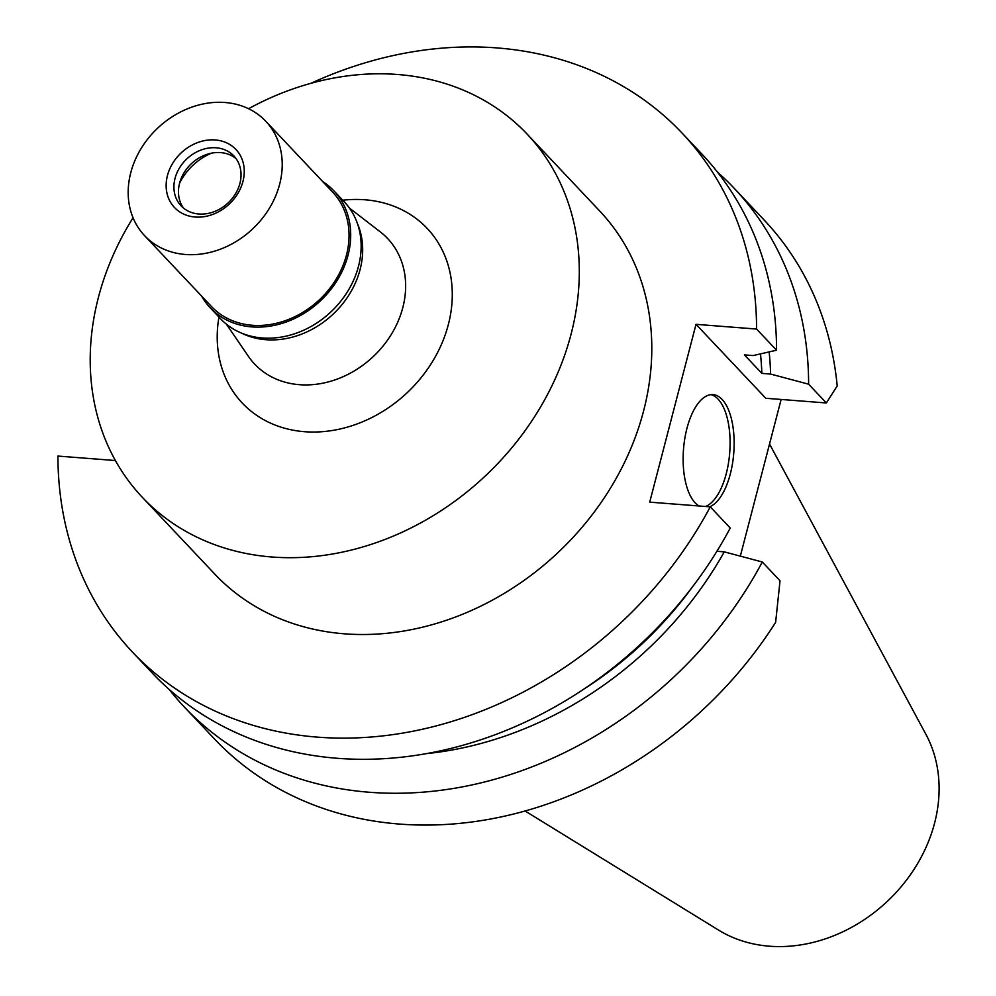 <?xml version="1.0" encoding="UTF-8"?>
<svg xmlns="http://www.w3.org/2000/svg" width="996" height="996" viewBox="0 0 996 996"><rect width="100%" height="100%" fill="white"/><g stroke="black" fill="none" stroke-linecap="round" stroke-linejoin="round"><path stroke-width="1.49" d="M525.166 811.03L718.539 930.09A146.088 121.4 -43.3 0 0 769.385 946.2A146.088 121.4 -43.3 0 0 907.991 878.074A146.088 121.4 -43.3 0 0 925.919 734.351L769.535 444.029M826.356 402.969L837.2 385.962A377.957 314.076 -43.3 0 0 764.169 220.054L734.164 188.256A377.957 314.076 136.7 0 1 808.615 384.182L826.356 402.969L765.787 398.263L696.017 324.335L649.703 502.146L710.26 506.852A377.957 314.076 136.7 0 1 132.393 651.994A377.957 314.076 136.7 0 1 57.93 456.068L115.399 460.538M781.138 399.458L740.327 556.129M184.434 707.123L214.439 738.92A377.957 314.076 -43.3 0 0 775.623 622.388L780.03 580.78L762.301 561.993A377.957 314.076 136.7 0 1 184.434 707.123A377.957 314.076 136.7 0 1 169.158 689.419M696.017 324.335L756.574 329.054A377.957 314.076 136.7 0 0 682.123 133.128A377.957 314.076 136.7 0 0 311.038 83.266M142.353 497.34L214.85 574.157A264.575 219.855 -43.3 0 0 344.417 633.817A264.575 219.855 -43.3 0 0 611.42 486.558A264.575 219.855 -43.3 0 0 599.654 210.953L527.158 134.136A264.575 219.855 136.7 0 1 538.911 409.742A264.575 219.855 136.7 0 1 271.908 557.001A264.575 219.855 136.7 0 1 142.353 497.34A264.575 219.855 136.7 0 1 133.053 217.738M717.369 171.997A377.957 314.076 136.7 0 1 734.164 188.256M709.625 506.802A56.697 25.186 94.5 0 0 730.28 474.071A56.697 25.186 94.5 0 0 713.036 394.615A56.697 25.186 94.5 0 0 686.991 428.205A56.697 25.186 94.5 0 0 699.043 505.98M756.574 329.054L776.556 350.219L753.138 355.56L744.398 354.887L761.853 373.375L770.593 374.06L808.615 384.182M776.556 350.219A377.957 314.076 -43.3 0 0 702.105 154.293L682.123 133.128M761.853 373.375A335.465 278.768 -43.3 0 0 760.471 353.904M769.149 351.924A344.84 286.562 136.7 0 1 770.593 374.06M132.393 651.994L152.376 673.159A377.957 314.076 -43.3 0 0 730.242 528.029L710.26 506.852M716.896 551.286L724.279 551.859A344.84 286.562 136.7 0 1 427.334 753.536M762.301 561.993L724.279 551.859M586.283 687.526A335.465 278.768 -43.3 0 0 691.398 588.312M710.995 394.64A56.697 25.186 -85.5 0 1 726.233 473.76A56.697 25.186 -85.5 0 1 705.566 506.491M248.552 108.726A264.575 219.855 136.7 0 1 397.591 74.488A264.575 219.855 136.7 0 1 527.158 134.136M218.958 317.064A127.164 105.676 -43.3 0 0 304.552 431.704A127.164 105.676 -43.3 0 0 448.337 324.584A127.164 105.676 -43.3 0 0 364.959 199.785A127.164 105.676 -43.3 0 0 342.761 200.221M226.428 324.198L248.365 356.307A91.458 75.995 136.7 0 0 299.398 384.693A91.458 75.995 -43.3 0 0 394.578 328.668A91.458 75.995 -43.3 0 0 380.235 231.831L349.447 208.089M357.44 223.602A83.328 69.247 136.7 0 1 343.06 303.307A83.328 69.247 136.7 0 1 265.87 339.711A83.328 69.247 136.7 0 1 241.455 333.075M211.413 153.185A53.572 44.521 -43.3 0 0 179.579 183.227M210.131 307.702L220.577 318.782A85.121 70.728 -43.3 0 0 262.259 337.968A85.121 70.728 -43.3 0 0 348.164 290.595A85.121 70.728 -43.3 0 0 344.379 201.939L333.921 190.859A85.121 70.728 136.7 0 1 337.706 279.527A85.121 70.728 136.7 0 1 251.801 326.9A85.121 70.728 136.7 0 1 210.131 307.702A85.121 70.728 136.7 0 1 201.528 295.999M322.729 181.608A85.121 70.728 136.7 0 1 333.921 190.859M144.607 235.691L211.426 306.482A83.328 69.247 -43.3 0 0 252.237 325.269A83.328 69.247 -43.3 0 0 336.324 278.892A83.328 69.247 -43.3 0 0 332.627 192.079L265.808 121.288A83.328 69.247 136.7 0 1 269.505 208.089A83.328 69.247 136.7 0 1 185.418 254.478A83.328 69.247 136.7 0 1 144.607 235.691A83.328 69.247 136.7 0 1 140.897 148.877A83.328 69.247 136.7 0 1 224.996 102.501A83.328 69.247 136.7 0 1 265.808 121.288M215.248 139.95A42.255 35.121 -43.3 0 0 167.453 175.545A42.255 35.121 -43.3 0 0 195.166 217.028A42.255 35.121 -43.3 0 0 242.949 181.421A42.255 35.121 -43.3 0 0 215.248 139.95M198.851 214.003A36.304 30.166 -43.3 0 0 235.492 193.797A36.304 30.166 -43.3 0 0 233.886 155.974A36.304 30.166 -43.3 0 0 216.107 147.794A36.304 30.166 -43.3 0 0 179.454 168A36.304 30.166 -43.3 0 0 181.073 205.823A36.304 30.166 -43.3 0 0 198.851 214.003M183.501 208.077A36.304 30.166 136.7 0 1 185.057 171.15A36.304 30.166 136.7 0 1 220.651 152.6A36.304 30.166 136.7 0 1 235.99 158.538"/></g></svg>
